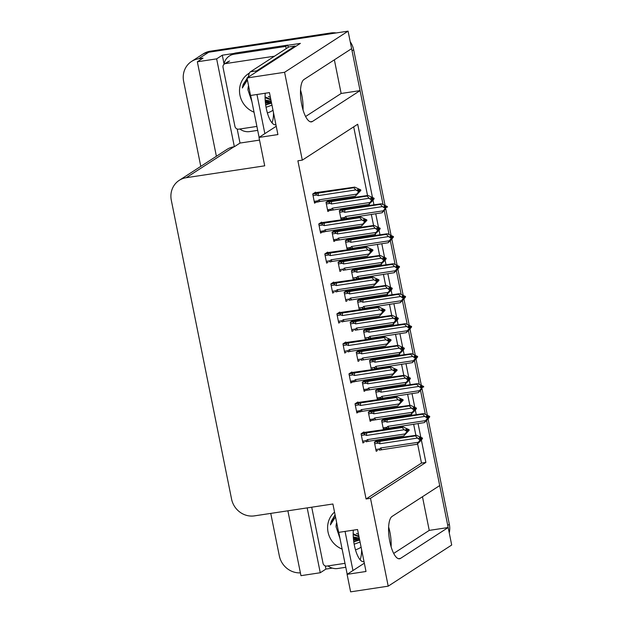 <?xml version="1.0" encoding="UTF-8"?>
<svg xmlns="http://www.w3.org/2000/svg" width="623" height="623" viewBox="0 0 623 623"><rect width="100%" height="100%" fill="white"/><g stroke="black" fill="none" stroke-linecap="round" stroke-linejoin="round"><path stroke-width="0.93" d="M388.627 526.965A21.61 7.102 -98.6 0 1 389.912 532.151A21.61 7.102 -98.6 0 1 391.112 546.784M303.012 109.874A21.61 7.102 81.4 0 0 301.82 95.241A21.61 7.102 81.4 0 0 300.535 90.055M200.785 166.38L183.637 81.325A20.263 18.931 57.1 0 1 191.541 61.451L201.65 54.902A20.263 18.931 57.1 0 1 208.697 52.239L348.078 31.15L351.613 48.656L303.969 79.518A21.61 7.102 81.4 0 0 301.439 103.13A21.61 7.102 81.4 0 0 311.43 121.867A21.61 7.102 81.4 0 0 312.427 121.477L360.071 90.615L382.981 204.243L352.05 50.821A20.263 18.931 57.1 0 0 351.512 48.719M422.464 496.733L429.247 530.391L448.171 527.525L451.698 545.032L388.207 586.165L370.49 498.307L425.891 462.414L421.366 439.955M305.597 116.509L341.147 93.481L334.364 59.824M341.147 93.481L360.071 90.615M384.305 210.792L389.025 234.217L384.305 210.792M390.348 240.766L395.068 264.191L390.348 240.766M396.392 270.74L401.111 294.165L396.392 270.74M402.435 300.722L407.162 324.147L402.435 300.722M408.478 330.696L413.205 354.121L408.478 330.696M414.521 360.67L419.248 384.095L414.521 360.67M420.564 390.644L425.291 414.069L420.564 390.644M428.102 418.952L449.347 524.317L447.735 525.36L426.615 420.618L439.706 485.566L392.069 516.428A21.61 7.102 81.4 0 0 389.531 540.04A21.61 7.102 81.4 0 0 399.53 558.776A21.61 7.102 81.4 0 0 400.527 558.387L448.171 527.525M332.3 568.114L325.922 569.079L325.284 565.918M259.526 140.105L240.019 143.056L237.184 129.008M224.062 63.928L222.302 55.198L233.936 53.438M287.818 45.292L300.379 43.384L246.996 77.968L250.532 95.475L269.447 92.609L277.913 134.568L258.989 137.434L264.713 165.819L186.261 177.695A20.263 18.931 -122.9 0 0 179.206 180.359A20.263 18.931 -122.9 0 0 171.302 200.224L231.561 499.062A20.263 18.931 -122.9 0 0 254.449 515.867L332.9 503.999L338.624 532.385L357.547 529.519L366.005 571.486L347.089 574.344L350.617 591.85L388.207 586.165M287.881 510.805L300.964 575.668L320.261 572.747L307.178 507.885M320.261 572.747L325.922 569.079M240.019 143.056L234.357 146.724L216.64 58.866L222.302 55.198M234.357 146.724L233.975 146.779A20.263 18.931 -122.9 0 0 226.928 149.442L179.206 180.359M216.64 58.866L197.343 61.786L216.391 156.272M191.541 61.451A20.263 18.931 57.1 0 1 198.589 58.788L203.005 58.118L197.343 61.786M300.395 572.856A20.263 18.931 57.1 0 1 279.322 555.864L270.756 513.399M372.422 197.218L357.703 124.242L302.303 160.134L284.586 72.284L246.996 77.968M284.586 72.284L348.078 31.15M420.774 437.019L418.056 423.554M416.273 414.716L415.323 409.981M414.731 407.045L412.013 393.58M410.23 384.741L409.28 380.007M408.688 377.071L405.97 363.606M404.187 354.767L403.237 350.033M402.637 347.097L399.927 333.632M398.144 324.793L397.186 320.058M396.594 317.123L393.884 303.658M392.101 294.819L391.143 290.084M390.551 287.141L387.841 273.684M386.058 264.837L385.1 260.103M384.508 257.167L381.79 243.702M380.014 234.863L379.057 230.128M378.465 227.193L375.747 213.728M373.964 204.889L373.013 200.154M364.33 563.176L347.089 574.344M276.23 126.267L258.989 137.434M302.303 160.134L297.887 160.804L366.075 498.976L370.49 498.307M366.075 498.976L421.483 463.084L417.612 443.919M415.884 435.321L413.641 424.224M411.858 415.385L411.569 413.945M409.841 405.347L407.598 394.25M405.814 385.411L405.526 383.97M403.79 375.373L401.555 364.276M399.771 355.437L399.483 353.996M397.747 345.399L395.512 334.302M393.728 325.463L393.44 324.015M391.703 315.417L389.468 304.32M387.685 295.481L387.397 294.04M385.66 285.443L383.425 274.346M381.642 265.507L381.354 264.066M379.617 255.469L377.382 244.372M375.599 235.533L375.303 234.092M373.574 225.495L371.331 214.398M369.556 205.559L369.26 204.118M367.531 195.521L353.685 126.851M421.483 463.084L425.891 462.414M364.003 432.455L363.902 431.965L361.067 433.795L362.921 442.976L364.315 442.073M357.96 402.481L357.859 401.991L355.024 403.821L356.878 413.002L358.272 412.099M351.909 372.507L351.816 372.017L348.981 373.847L350.835 383.028L352.229 382.125M345.866 342.533L345.773 342.035L342.938 343.873L344.792 353.054L346.186 352.151M339.823 312.551L339.73 312.061L336.895 313.899L338.748 323.072L340.142 322.177M327.737 252.603L327.636 252.113L324.809 253.95L326.654 263.124L328.048 262.221M321.694 222.629L321.593 222.138L318.766 223.969L320.611 233.15L322.005 232.247M315.651 192.655L315.55 192.164L312.715 193.994L314.568 203.176L315.962 202.273M333.78 282.577L333.679 282.087L330.852 283.924L332.705 293.098L334.092 292.195M371.253 410.814L371.152 410.323L368.318 412.153L370.171 421.335L371.565 420.432M365.21 380.84L365.109 380.349L362.274 382.179L364.128 391.361L365.522 390.457M359.16 350.866L359.066 350.375L356.231 352.205L358.085 361.387L359.479 360.483M353.116 320.884L353.023 320.393L350.188 322.231L352.042 331.413L353.436 330.509M347.073 290.91L346.972 290.419L344.145 292.257L345.999 301.431L347.393 300.535M341.03 260.936L340.929 260.445L338.102 262.283L339.956 271.457L341.342 270.553M334.987 230.962L334.886 230.471L332.059 232.301L333.905 241.483L335.299 240.579M328.944 200.988L328.843 200.497L326.016 202.327L327.862 211.509L329.256 210.605M377.297 440.788L377.195 440.297L374.368 442.135L376.214 451.309L377.608 450.406M342.237 209.32L342.136 208.83L339.309 210.66L341.155 219.841L342.549 218.938M348.28 239.294L348.179 238.804L345.352 240.642L347.198 249.815L348.592 248.912M360.367 299.242L360.273 298.752L357.438 300.59L359.292 309.771L360.686 308.868M366.41 329.224L366.316 328.734L363.482 330.564L365.335 339.745L366.729 338.842M372.461 359.198L372.359 358.708L369.525 360.538L371.378 369.719L372.772 368.816M378.504 389.173L378.402 388.682L375.568 390.512L377.421 399.693L378.815 398.79M354.323 269.268L354.222 268.778L351.395 270.616L353.249 279.789L354.643 278.886M384.547 419.147L384.446 418.656L381.619 420.486L383.464 429.668L384.858 428.764M393.697 553.419L429.247 530.391M447.735 525.36A20.263 18.931 57.1 0 1 448.054 527.541M330.774 32.964L210.317 51.195A20.263 18.931 57.1 0 0 203.269 53.858L201.65 54.902A20.263 18.931 57.1 0 1 208.697 52.239L329.162 34.016L330.774 32.964A20.263 18.931 57.1 0 1 336.21 32.949M350.212 41.725A20.263 18.931 57.1 0 1 353.662 49.77L384.983 205.107M385.793 209.126L391.026 235.081M391.836 239.1L397.069 265.055M397.887 269.074L403.12 295.029M403.93 299.048L409.163 325.004M409.973 329.022L415.206 354.978M416.016 359.004L421.249 384.952M422.059 388.978L427.292 414.934M449.347 524.317A20.263 18.931 57.1 0 1 449.253 532.899M427.269 419.03L428.024 417.418L429.722 416.771L428.024 419.053L424.356 422.604L383.332 428.998M383.425 419.318L423.601 413.61L429.644 416.366L428.834 416.896L427.074 415.814L426.264 416.343L428.024 417.418L427.214 417.94L424.746 416.429L422.667 414.209L385.738 419.972C384.531 420.361 384.547 420.875 385.785 421.514L387.047 422.137L424.746 416.429M423.601 413.61L422.667 414.209M429.644 416.366L428.834 416.896M427.682 417.208L428.858 417.028M429.122 416.857L429.722 416.771M427.705 418.96L428.912 417.293M428.943 417.433L429.753 416.912M387.374 419.552A4.595 1.511 81.4 0 0 387.047 422.137M427.214 417.94L427.323 418.477L428.133 417.955M387.428 428.359C386.182 428.569 386.019 428.211 386.945 427.285L383.106 427.869M389.071 427.946A4.595 1.511 -98.6 0 1 387.895 426.327L386.945 427.285M424.356 422.604L425.595 420.626L387.895 426.327M427.323 418.477L425.595 420.626M420.019 440.671L422.503 438.553L420.774 440.695L417.114 444.246L379.648 450.086M374.688 443.74L378.535 443.155L379.796 443.778L417.496 438.07L420.073 440.118L418.345 442.268L380.645 447.976L379.695 448.926L375.856 449.51M376.175 440.959L416.351 435.251L415.416 435.851L374.384 442.237M416.351 435.251L422.394 438.016L421.584 438.537L419.824 437.455L419.014 437.985L420.774 439.059L419.645 441.131L420.455 440.601M417.114 444.246L418.345 442.268M420.073 440.118L420.883 439.597M381.821 449.588A4.595 1.511 -98.6 0 1 380.645 447.976M380.178 450.001C378.924 450.211 378.768 449.853 379.695 448.926M421.872 438.499L422.503 438.553M378.535 443.155C377.297 442.517 377.281 442.003 378.488 441.614M379.796 443.778A4.595 1.511 -98.6 0 1 380.123 441.193M421.693 439.075L419.964 439.581M417.496 438.07L415.416 435.851M422.394 438.016L421.584 438.537M420.432 438.849L421.607 438.67M421.662 438.935L422.472 438.413M362.882 432.627L403.05 426.919L409.093 429.675L408.314 430.337L406.531 429.122L405.721 429.652L407.481 430.727L406.78 431.786L407.59 431.264L406.352 432.798L409.202 430.213L403.813 435.913L368.52 441.255A4.595 1.511 -98.6 0 1 367.352 439.636L366.402 440.593L362.555 441.177M407.138 430.516L408.314 430.337M409.093 429.675L408.291 430.205M408.4 430.742L409.202 430.213M408.369 430.602L407.481 430.734L407.59 431.264M408.579 430.166L409.179 430.08M406.726 432.339L407.162 432.269M361.395 435.407L365.234 434.823C364.003 434.184 363.988 433.67 365.195 433.281L361.091 433.896M365.234 434.823L366.503 435.446A4.595 1.511 -98.6 0 1 366.83 432.86L365.195 433.281M366.503 435.446L404.202 429.738L402.123 427.518L366.83 432.86M403.05 426.919L402.123 427.518M404.202 429.738L406.671 431.248M368.52 441.255L366.355 441.754M366.885 441.668C365.631 441.878 365.475 441.52 366.402 440.593M403.813 435.913L405.051 433.935L367.352 439.636M406.78 431.786L405.051 433.935M265.219 93.248A20.598 6.767 81.4 0 0 266.278 108.394A20.598 6.767 81.4 0 0 275.53 124.771A20.598 6.767 81.4 0 0 275.911 124.67M273.505 112.74A20.598 6.767 -98.6 0 1 272.01 122.84M250.656 95.451L259.106 137.356M295.247 46.709A13.504 4.439 -98.6 0 1 295.1 45.993L288.792 46.943L250.454 71.785A13.504 4.439 81.4 0 0 248.413 77.057M295.1 45.993L256.762 70.827A13.504 4.439 81.4 0 0 255.586 72.408M256.964 94.501L264.853 133.633M257.696 130.371L249.652 131.585A13.504 12.616 57.1 0 1 239.832 129M236.078 52.916A13.504 12.616 -122.9 0 0 231.374 54.692L229.357 56A13.504 12.616 57.1 0 1 234.053 54.224L285.77 46.398L287.795 45.09L236.078 52.916L234.053 54.224M223.992 64.325A13.504 12.616 57.1 0 1 229.357 56M288.239 47.301A13.504 12.616 57.1 0 1 287.795 45.09M286.222 48.61A13.504 12.616 57.1 0 1 285.77 46.398M421.226 389.056L421.981 387.444L420.221 386.361L421.031 385.839L422.791 386.922L423.593 386.392L422.791 386.922M381.331 389.577L379.695 389.998C378.488 390.387 378.504 390.901 379.734 391.54L381.003 392.163L418.703 386.455L416.623 384.235L381.331 389.577A4.595 1.511 81.4 0 0 381.003 392.163M377.382 389.344L417.55 383.636L416.623 384.235M421.662 388.986L418.313 392.63L377.289 399.024M421.639 387.233L422.815 387.054M421.981 387.451L423.702 386.93M423.079 386.883L423.679 386.797M417.55 383.636L423.593 386.392M418.703 386.455L421.171 387.965L421.981 387.444M421.171 387.965L421.28 388.503L422.09 387.981M381.385 398.385C380.131 398.595 379.975 398.237 380.902 397.31L377.055 397.895M383.02 397.965A4.595 1.511 -98.6 0 1 381.852 396.353L380.902 397.31M418.313 392.63L419.552 390.652L381.852 396.353M421.28 388.503L419.552 390.652M415.175 359.082L415.938 357.47L417.636 356.823L415.93 359.105L412.27 362.656L374.812 368.489M371.339 359.362L411.507 353.662L417.55 356.418L416.74 356.94L414.988 355.865L414.178 356.387L415.938 357.47L415.128 357.991L412.66 356.481L410.58 354.261L373.652 360.016C372.445 360.413 372.461 360.927 373.691 361.566L374.96 362.181L412.66 356.481M411.507 353.662L410.58 354.261M417.55 356.418L416.74 356.94M415.596 357.259L416.771 357.08M417.036 356.909L417.636 356.823M415.619 359.012L416.826 357.345M416.849 357.477L417.659 356.956M375.287 359.603A4.595 1.511 81.4 0 0 374.96 362.181M415.128 357.991L415.237 358.529L416.047 358.007M375.342 368.411C374.088 368.621 373.932 368.263 374.859 367.336L371.012 367.913M376.977 367.991A4.595 1.511 -98.6 0 1 375.809 366.379L374.859 367.336M412.27 362.656L413.508 360.678L375.809 366.379M415.237 358.529L413.508 360.678M409.132 329.1L409.887 327.496L411.593 326.841L409.887 329.131L406.227 332.674L368.769 338.515M365.296 329.388L405.464 323.68L411.507 326.444L410.697 326.966L408.937 325.891L408.135 326.413L409.887 327.496L409.085 328.017L406.617 326.507L404.537 324.287L367.601 330.042C366.402 330.431 366.41 330.953 367.648 331.592L368.917 332.207L406.617 326.507M405.464 323.68L404.537 324.287M411.507 326.444L410.697 326.966M409.552 327.285L410.728 327.106M410.993 326.935L411.593 326.841M409.576 329.037L410.783 327.371M410.806 327.503L411.616 326.982M369.244 329.629A4.595 1.511 81.4 0 0 368.917 332.207M409.085 328.017L409.194 328.555L409.996 328.033M369.299 338.437C368.045 338.647 367.882 338.289 368.816 337.362L364.969 337.939M370.934 338.016A4.595 1.511 -98.6 0 1 369.766 336.404L368.816 337.362M406.227 332.674L407.465 330.704L369.766 336.404M409.194 328.555L407.465 330.704M403.089 299.126L403.844 297.514L405.542 296.867L403.844 299.157L400.184 302.7L362.944 308.517M359.253 299.414L399.421 293.706L405.464 296.47L404.654 296.992L402.894 295.917L402.084 296.439L403.844 297.514L403.034 298.043L400.573 296.532L398.494 294.313L361.558 300.068C360.351 300.457 360.367 300.971 361.605 301.618L362.874 302.233L400.573 296.532M399.421 293.706L398.494 294.313M405.464 296.47L404.654 296.992M403.509 297.311L404.685 297.132M404.95 296.961L405.542 296.867M403.533 299.063L404.74 297.389M404.763 297.529L405.573 297.007M363.201 299.647A4.595 1.511 81.4 0 0 362.874 302.233M403.034 298.043L403.143 298.581L403.953 298.051M363.256 308.463C362.002 308.665 361.838 308.307 362.765 307.38L358.926 307.964M364.891 308.042A4.595 1.511 -98.6 0 1 363.723 306.43L362.765 307.38M400.184 302.7L401.414 300.722L363.723 306.43M403.143 298.581L401.414 300.722M413.976 410.697L416.452 408.571L414.723 410.721L411.063 414.272L370.039 420.665M368.645 413.765L372.484 413.181L373.753 413.804L411.453 408.096L414.03 410.144L412.301 412.294L374.602 417.994L373.652 418.952L369.805 419.536M370.132 410.985L410.3 405.277L409.373 405.877L368.341 412.255M410.3 405.277L416.343 408.034L415.541 408.563L413.781 407.481L412.971 408.003L414.731 409.085L413.602 411.157L414.412 410.627M411.063 414.272L412.301 412.294M414.03 410.144L414.84 409.623M375.77 419.614A4.595 1.511 -98.6 0 1 374.602 417.994M374.135 420.027C372.881 420.237 372.725 419.879 373.652 418.952M415.829 408.524L416.452 408.571M372.484 413.181C371.253 412.543 371.238 412.029 372.445 411.639M373.753 413.804A4.595 1.511 -98.6 0 1 374.08 411.219M415.65 409.101L413.921 409.607M411.453 408.096L409.373 405.877M416.343 408.034L415.541 408.563M414.388 408.875L415.564 408.696M415.619 408.961L416.429 408.439M407.933 380.723L410.409 378.597L408.68 380.746L405.02 384.298L363.996 390.691M362.602 383.791L366.441 383.207L367.71 383.823L405.409 378.122L407.987 380.17L406.258 382.32L368.559 388.02L367.609 388.978L363.762 389.554M364.089 381.003L404.257 375.303L403.33 375.903L362.298 382.281M404.257 375.303L410.3 378.06L409.49 378.589L407.738 377.507L406.928 378.029L408.688 379.111L407.559 381.175L408.369 380.653M405.02 384.298L406.258 382.32M407.987 380.17L408.797 379.648M369.727 389.632A4.595 1.511 -98.6 0 1 368.559 388.02M368.092 390.053C366.838 390.263 366.682 389.905 367.609 388.978M409.786 378.55L410.409 378.597M366.441 383.207C365.21 382.569 365.195 382.055 366.402 381.665M367.71 383.823A4.595 1.511 -98.6 0 1 368.037 381.245M408.688 379.111L407.878 379.633M405.409 378.122L403.33 375.903M410.3 378.06L409.49 378.589M408.345 378.901L409.521 378.722M409.599 379.127L408.688 379.119M409.576 378.986L410.386 378.465M401.882 350.749L404.366 348.623L402.637 350.772L398.977 354.316L361.519 360.156M356.558 353.809L360.398 353.233L361.667 353.848L399.366 348.148L401.944 350.196L400.215 352.345L362.516 358.046L361.566 359.004L357.719 359.58M358.046 351.029L398.214 345.329L397.287 345.929L356.255 352.307M398.214 345.329L404.257 348.086L403.447 348.607L401.687 347.533L400.885 348.055L402.637 349.137L401.516 351.201L402.326 350.679M398.977 354.316L400.215 352.345M401.944 350.196L402.746 349.674M363.684 359.658A4.595 1.511 -98.6 0 1 362.516 358.046M362.049 360.078C360.795 360.289 360.631 359.93 361.566 359.004M403.743 348.576L404.366 348.623M360.398 353.233C359.16 352.595 359.152 352.073 360.351 351.684M361.667 353.848A4.595 1.511 -98.6 0 1 361.994 351.271M403.556 349.145L401.835 349.659M399.366 348.148L397.287 345.929M404.257 348.086L403.447 348.607M402.302 348.927L403.478 348.748M403.533 349.012L404.343 348.483M395.839 320.767L398.323 318.649L396.594 320.798L392.934 324.342L355.476 330.182M350.515 323.835L354.355 323.259L355.624 323.874L393.323 318.174L395.792 319.685L394.164 322.364L356.473 328.072L355.515 329.03L351.676 329.606M352.003 321.055L392.171 315.347L391.244 315.954L350.212 322.332M392.171 315.347L398.214 318.112L397.404 318.633L395.644 317.559L394.834 318.08L396.594 319.155L395.473 321.227L396.283 320.705M392.934 324.342L394.164 322.364M395.893 320.222L396.703 319.7M357.641 329.684A4.595 1.511 -98.6 0 1 356.473 328.072M356.006 330.104C354.752 330.315 354.588 329.949 355.515 329.03M397.7 318.602L398.323 318.649M354.355 323.259C353.116 322.613 353.101 322.099 354.308 321.709M355.624 323.874A4.595 1.511 -98.6 0 1 355.951 321.289M396.594 319.155L395.792 319.685M393.323 318.174L391.244 315.954M398.214 318.112L397.404 318.633M396.259 318.953L397.435 318.774M397.513 319.171L396.602 319.171M397.49 319.038L398.292 318.509M356.839 402.653L397.007 396.944L403.05 399.701L402.271 400.363L400.488 399.148L399.678 399.67L401.438 400.753L400.737 401.812L401.547 401.29L400.309 402.816L403.159 400.239L397.77 405.939L362.477 411.273A4.595 1.511 -98.6 0 1 361.309 409.661L360.359 410.619L356.512 411.203M401.095 400.542L402.271 400.363M403.05 399.701L402.248 400.231M402.349 400.768L403.159 400.239M402.326 400.628L401.438 400.76L401.547 401.29M402.536 400.192L403.136 400.106M400.682 402.365L401.119 402.294M355.351 405.433L359.191 404.849C357.96 404.21 357.945 403.696 359.152 403.307L355.048 403.922M359.191 404.849L360.46 405.464A4.595 1.511 -98.6 0 1 360.787 402.886L359.152 403.307M360.46 405.464L398.159 399.764L396.08 397.544L360.787 402.886M397.007 396.944L396.08 397.544M398.159 399.764L400.628 401.274M362.477 411.273L356.745 412.333M360.842 411.694C359.588 411.904 359.432 411.546 360.359 410.619M397.77 405.939L399.008 403.961L361.309 409.661M400.737 401.812L399.008 403.961M350.796 372.671L390.964 366.97L397.007 369.727L396.228 370.389L394.437 369.174L393.635 369.696L395.395 370.778L394.585 371.3L394.694 371.838L395.496 371.316L394.266 372.842L397.116 370.264L391.727 375.965L356.434 381.299A4.595 1.511 -98.6 0 1 355.266 379.687L354.316 380.645L350.469 381.221M395.052 370.568L396.228 370.389M397.007 369.727L396.197 370.249M396.306 370.786L397.116 370.264M396.283 370.654L395.395 370.786M396.493 370.218L397.092 370.124M394.632 372.39L395.075 372.32M349.308 375.459L353.148 374.875C351.909 374.236 351.902 373.714 353.101 373.325L349.005 373.948M353.148 374.875L354.417 375.49A4.595 1.511 -98.6 0 1 354.744 372.912L353.101 373.325M354.417 375.49L392.116 369.789L390.037 367.57L354.744 372.912M390.964 366.97L390.037 367.57M392.116 369.789L394.585 371.3M395.395 370.778L395.496 371.316M356.434 381.299L350.702 382.358M354.799 381.72C353.545 381.93 353.381 381.572 354.316 380.645M391.727 375.965L392.965 373.987L355.266 379.687M394.694 371.838L392.965 373.987M344.753 342.697L384.921 336.988L390.964 339.753L390.185 340.415L388.394 339.2L387.592 339.722L389.344 340.804L388.643 341.863L389.453 341.342L388.222 342.868L391.073 340.29L385.684 345.983L350.391 351.325A4.595 1.511 -98.6 0 1 349.223 349.713L348.265 350.671L344.426 351.247M389.009 340.594L390.185 340.415M390.964 339.753L390.154 340.275M390.263 340.812L391.073 340.29M390.239 340.68L389.352 340.812L389.453 341.342M390.45 340.244L391.042 340.15M388.588 342.409L389.032 342.346M343.265 345.477L347.104 344.901C345.866 344.254 345.851 343.74 347.058 343.351L342.962 343.974M347.104 344.901L348.374 345.516A4.595 1.511 -98.6 0 1 348.701 342.93L347.058 343.351M348.374 345.516L386.073 339.815L383.994 337.596L348.701 342.93M384.921 336.988L383.994 337.596M386.073 339.815L388.542 341.326M350.391 351.325L348.226 351.824M348.755 351.746C347.502 351.956 347.338 351.59 348.265 350.671M385.684 345.983L386.914 344.005L349.223 349.713M388.643 341.863L386.914 344.005M338.71 312.723L378.877 307.014L384.921 309.779L384.142 310.441L382.351 309.226L381.541 309.748L383.301 310.822L382.491 311.352L382.6 311.889L383.41 311.36L382.179 312.894L385.03 310.316L379.641 316.009L344.348 321.351A4.595 1.511 -98.6 0 1 343.172 319.739L342.222 320.689L338.382 321.273M382.966 310.62L384.142 310.441M384.921 309.779L384.111 310.301M384.22 310.838L385.03 310.316M384.189 310.698L383.309 310.838L383.41 311.36M384.407 310.27L384.998 310.176M382.545 312.435L382.989 312.372M337.222 315.503L341.061 314.926C339.823 314.28 339.808 313.766 341.015 313.377L336.918 314M341.061 314.926L342.331 315.542A4.595 1.511 -98.6 0 1 342.658 312.956L341.015 313.377M342.331 315.542L380.03 309.841L377.951 307.622L342.658 312.956M378.877 307.014L377.951 307.622M380.03 309.841L382.491 311.352M344.348 321.351L342.183 321.85M342.705 321.772C341.459 321.974 341.295 321.616 342.222 320.689M379.641 316.009L380.871 314.031L343.172 319.739M382.6 311.889L380.871 314.031M270.405 97.352A15.264 14.259 57.1 0 1 268.334 96.456L270.421 97.422M272.999 110.224A22.023 20.575 57.1 0 1 267.376 112.911M266.068 107.312L271.971 105.131M254.028 112.187A22.023 20.575 57.1 0 1 239.66 93.372A22.023 20.575 57.1 0 1 249.41 73.078M248.499 76.325L242.308 87.999L247.401 79.954M248.554 85.686A15.264 14.259 -122.9 0 0 247.97 89.922L251.91 101.666M265.686 104.929L271.566 103.114M265.624 104.532L271.558 103.068M265.39 102.585L271.433 102.452M265.453 103.13L271.48 102.663M265.18 100.038L271.176 101.199M269.985 102.74L265.227 100.731L271.254 101.565M265.079 96.869L270.803 99.314M265.087 97.718L270.912 99.844M248.593 85.873L247.97 89.922M256.902 126.422L238.741 129.163A3.38 3.154 57.1 0 1 234.926 126.368L223.034 67.362A3.38 3.154 57.1 0 1 225.526 63.601L274.525 56.187M265.258 101.144L269.229 102.826M248.491 76.395L243.172 84.409L242.308 87.999M358.505 534.261A15.264 14.259 57.1 0 1 356.426 533.366L358.513 534.339M361.099 547.142A22.023 20.575 57.1 0 1 355.476 549.821M354.168 544.222L360.071 542.041M342.128 549.097A22.023 20.575 57.1 0 1 334.535 512.098M335.065 514.715L330.4 524.909L335.493 516.872M336.654 522.604A15.264 14.259 -122.9 0 0 336.07 526.832L340.002 538.576M353.778 541.839L359.666 540.024M353.724 541.442L359.658 539.977M353.49 539.495L359.526 539.362M353.545 540.04L359.572 539.58M353.28 536.948L359.276 538.108M358.085 539.65L353.327 537.641L359.354 538.482M353.179 533.779L358.895 536.224M353.186 534.627L359.004 536.753M336.693 522.783L336.07 526.832M344.994 563.332L326.841 566.081A3.38 3.154 57.1 0 1 323.026 563.278L311.718 507.2M353.358 538.054L357.329 539.736M335.081 514.8L331.265 521.319L330.4 524.909M353.319 530.165A20.598 6.767 81.4 0 0 354.378 545.304A20.598 6.767 81.4 0 0 363.622 561.681A20.598 6.767 81.4 0 0 364.011 561.588M361.605 549.65A20.598 6.767 -98.6 0 1 360.11 559.75M338.748 532.369L347.198 574.274M345.056 531.411L352.953 570.543M345.788 567.28L337.752 568.503A13.504 12.616 57.1 0 1 327.924 565.91M397.046 269.152L397.801 267.54L399.499 266.893L397.801 269.175L394.141 272.726L356.675 278.567M353.21 269.44L393.378 263.731L399.421 266.496L398.611 267.018L396.851 265.935L396.041 266.465L397.801 267.54L396.991 268.069L394.53 266.551L392.451 264.331L355.515 270.094C354.308 270.483 354.323 270.997 355.562 271.636L356.831 272.259L394.53 266.551M393.378 263.731L392.451 264.331M399.421 266.496L398.611 267.018M397.466 267.329L398.642 267.158M398.907 266.987L399.499 266.893M397.49 269.089L398.689 267.415M398.72 267.555L399.53 267.033M357.158 269.673A4.595 1.511 81.4 0 0 356.831 272.259M396.991 268.069L397.1 268.606L397.91 268.077M357.205 278.489C355.959 278.691 355.795 278.333 356.722 277.406L352.883 277.99M358.848 278.068A4.595 1.511 -98.6 0 1 357.672 276.456L356.722 277.406M394.141 272.726L395.371 270.748L357.672 276.456M397.1 268.606L395.371 270.748M391.003 239.177L391.758 237.565L393.456 236.919L391.758 239.201L388.098 242.752L347.066 249.145M347.167 239.466L387.335 233.757L393.378 236.522L392.568 237.044L390.808 235.961L389.998 236.491L391.758 237.565L390.948 238.087L388.487 236.576L386.4 234.357L349.472 240.12C348.265 240.509 348.28 241.023 349.519 241.662L350.788 242.285L388.487 236.576M387.335 233.757L386.4 234.357M393.378 236.522L392.568 237.044M391.415 237.355L392.599 237.176M392.856 237.005L393.456 236.919M391.446 239.107L392.646 237.441M392.677 237.581L393.487 237.059M351.115 239.699A4.595 1.511 81.4 0 0 350.788 242.285M390.948 238.087L391.057 238.625L391.867 238.103M351.162 248.507C349.916 248.717 349.752 248.359 350.679 247.432L346.84 248.016M352.805 248.094A4.595 1.511 -98.6 0 1 351.629 246.482L350.679 247.432M388.098 242.752L389.328 240.774L351.629 246.482M391.057 238.625L389.328 240.774M384.959 209.203L385.715 207.591L383.955 206.509L384.765 205.987L386.525 207.07L387.335 206.54L386.525 207.07M345.064 209.725L343.429 210.146C342.222 210.535 342.237 211.049 343.475 211.688L344.745 212.311L382.436 206.602L380.357 204.383L345.064 209.725A4.595 1.511 81.4 0 0 344.745 212.311M341.116 209.492L381.292 203.783L380.357 204.383M385.396 209.133L382.055 212.778L341.022 219.171M385.372 207.381L386.548 207.202M385.715 207.599L387.444 207.077M386.813 207.031L387.413 206.945M381.292 203.783L387.335 206.54M382.436 206.602L384.905 208.113L385.715 207.591M384.905 208.113L385.014 208.65L385.824 208.129M345.119 218.533C343.873 218.743 343.709 218.385 344.636 217.458L340.797 218.042M346.762 218.12A4.595 1.511 -98.6 0 1 345.586 216.5L344.636 217.458M382.055 212.778L383.285 210.8L345.586 216.5M385.014 208.65L383.285 210.8M389.796 290.793L392.28 288.675L390.551 290.816L386.891 294.368L349.651 300.185M344.472 293.861L348.312 293.277L349.581 293.9L387.28 288.192L389.85 290.248L388.121 292.389L350.422 298.098L349.472 299.048L345.633 299.632M345.96 291.081L386.128 285.373L385.201 285.98L344.169 292.358M386.128 285.373L392.171 288.138L391.361 288.659L389.601 287.585L388.791 288.106L390.551 289.181L389.43 291.252L390.239 290.731M386.891 294.368L388.121 292.389M389.85 290.248L390.66 289.718M351.598 299.71A4.595 1.511 -98.6 0 1 350.422 298.098M349.955 300.13C348.709 300.333 348.545 299.975 349.472 299.048M391.657 288.628L392.28 288.675M348.312 293.277C347.073 292.639 347.058 292.125 348.265 291.735M349.581 293.9A4.595 1.511 -98.6 0 1 349.908 291.315M391.47 289.197L389.741 289.711M387.28 288.192L385.201 285.98M392.171 288.138L391.361 288.659M390.216 288.979L391.392 288.799M391.439 289.056L392.249 288.535M383.752 260.819L386.237 258.701L384.508 260.842L380.848 264.393L343.382 270.234M338.421 263.887L342.268 263.303L343.538 263.926L381.237 258.218L383.807 260.266L382.078 262.415L344.379 268.124L343.429 269.074L339.59 269.658M339.917 261.107L380.085 255.399L379.15 255.998L338.118 262.384M380.085 255.399L386.128 258.163L385.318 258.685L383.558 257.603L382.748 258.132L384.508 259.207L383.386 261.278L384.196 260.757M380.848 264.393L382.078 262.415M383.807 260.266L384.617 259.744M345.555 269.736A4.595 1.511 -98.6 0 1 344.379 268.124M343.912 270.156C342.666 270.359 342.502 270 343.429 269.074M385.614 258.654L386.237 258.701M342.268 263.303C341.03 262.665 341.015 262.151 342.222 261.761M343.538 263.926A4.595 1.511 -98.6 0 1 343.865 261.341M385.427 259.223L383.698 259.729M381.237 258.218L379.15 255.998M386.128 258.163L385.318 258.685M384.165 258.997L385.349 258.825M385.396 259.082L386.205 258.561M377.709 230.845L380.194 228.719L378.465 230.868L374.805 234.419L333.772 240.813M332.378 233.913L336.225 233.329L337.495 233.952L375.186 228.244L377.764 230.292L376.035 232.441L338.336 238.142L337.386 239.1L333.546 239.684M333.866 231.133L374.041 225.425L373.107 226.024L332.075 232.402M374.041 225.425L380.085 228.182L379.275 228.711L377.515 227.629L376.705 228.158L378.465 229.233L377.343 231.304L378.145 230.775M374.805 234.419L376.035 232.441M377.764 230.292L378.574 229.77M339.512 239.762A4.595 1.511 -98.6 0 1 338.336 238.142M337.868 240.174C336.622 240.385 336.459 240.026 337.386 239.1M379.563 228.672L380.194 228.719M336.225 233.329C334.987 232.691 334.972 232.177 336.179 231.787M337.495 233.952A4.595 1.511 -98.6 0 1 337.814 231.367M379.384 229.248L377.655 229.755M375.186 228.244L373.107 226.024M380.085 228.182L379.275 228.711M378.122 229.023L379.298 228.843M379.352 229.108L380.162 228.586M371.666 200.871L374.15 198.745L372.422 200.894L368.761 204.445L327.729 210.839M326.335 203.939L330.182 203.355L331.444 203.97L369.143 198.27L371.721 200.318L369.992 202.467L332.293 208.168L331.343 209.126L327.503 209.71M327.823 201.159L367.998 195.451L367.064 196.05L326.031 202.428M367.998 195.451L374.041 198.207L373.232 198.737L371.472 197.655L370.662 198.176L372.422 199.259L371.292 201.322L372.102 200.801M368.761 204.445L369.992 202.467M371.721 200.318L372.531 199.796M333.469 209.78A4.595 1.511 -98.6 0 1 332.293 208.168M331.825 210.2C330.572 210.41 330.416 210.052 331.343 209.126M373.52 198.698L374.15 198.745M330.182 203.355C328.944 202.716 328.928 202.202 330.135 201.813M331.444 203.97A4.595 1.511 -98.6 0 1 331.771 201.393M372.422 199.259L371.612 199.781M369.143 198.27L367.064 196.05M374.041 198.207L373.232 198.737M372.079 199.049L373.255 198.869M373.341 199.274L372.422 199.267M373.309 199.134L374.119 198.612M332.666 282.749L372.834 277.04L378.877 279.805L378.099 280.467L376.308 279.244L375.498 279.774L377.258 280.848L376.448 281.37L376.557 281.915L377.367 281.386L376.136 282.92L378.986 280.342L373.598 286.035L338.305 291.377A4.595 1.511 -98.6 0 1 337.129 289.765L336.179 290.715L332.339 291.299M376.923 280.638L378.099 280.467M378.877 279.805L378.068 280.327M378.177 280.864L378.986 280.342M378.145 280.724L377.258 280.864L377.367 281.386M378.363 280.295L378.955 280.202M376.502 282.46L376.946 282.398M331.171 285.529L335.018 284.945C333.78 284.306 333.764 283.792 334.972 283.403L330.868 284.026M335.018 284.945L336.288 285.568A4.595 1.511 -98.6 0 1 336.615 282.982L334.972 283.403M336.288 285.568L373.987 279.859L371.9 277.64L336.615 282.982M372.834 277.04L371.9 277.64M373.987 279.859L376.448 281.37M338.305 291.377L336.132 291.876M336.661 291.798C335.415 292 335.252 291.642 336.179 290.715M373.598 286.035L374.828 284.057L337.129 289.765M376.557 281.915L374.828 284.057M326.616 252.774L366.791 247.066L372.834 249.823L372.048 250.485L370.264 249.27L369.455 249.8L371.215 250.874L370.405 251.396L370.514 251.933L371.324 251.412L370.093 252.946L372.943 250.368L367.554 256.061L332.261 261.403A4.595 1.511 -98.6 0 1 331.086 259.791L330.135 260.741L326.296 261.325M370.872 250.664L372.048 250.485M372.834 249.823L372.024 250.353M372.133 250.89L372.943 250.368M372.102 250.75L371.215 250.882L371.324 251.412M372.313 250.314L372.912 250.228M370.459 252.486L370.895 252.416M325.128 255.555L328.975 254.971C327.737 254.332 327.721 253.818 328.928 253.429L324.824 254.044M328.975 254.971L330.245 255.594A4.595 1.511 -98.6 0 1 330.564 253.008L328.928 253.429M330.245 255.594L367.936 249.885L365.857 247.666L330.564 253.008M366.791 247.066L365.857 247.666M367.936 249.885L370.405 251.396M332.261 261.403L330.089 261.901M330.618 261.816C329.372 262.026 329.209 261.668 330.135 260.741M367.554 256.061L368.785 254.083L331.086 259.791M370.514 251.933L368.785 254.083M320.572 222.8L360.748 217.092L366.791 219.849L366.005 220.511L364.221 219.296L363.411 219.818L365.171 220.9L364.471 221.959L365.28 221.438L364.042 222.972L366.9 220.386L361.511 226.087L326.218 231.421A4.595 1.511 -98.6 0 1 325.042 229.809L324.092 230.767L320.253 231.351M364.829 220.69L366.005 220.511M366.791 219.849L365.981 220.378M366.09 220.916L366.9 220.386M366.059 220.776L365.171 220.908L365.28 221.438M366.269 220.34L366.869 220.254M364.416 222.512L364.852 222.442M319.085 225.581L322.932 224.996C321.694 224.358 321.678 223.844 322.885 223.455L318.781 224.07M322.932 224.996L324.194 225.619A4.595 1.511 -98.6 0 1 324.521 223.034L322.885 223.455M324.194 225.619L361.893 219.911L359.814 217.692L324.521 223.034M360.748 217.092L359.814 217.692M361.893 219.911L364.362 221.422M326.218 231.421L320.479 232.48M324.575 231.842C323.329 232.052 323.166 231.694 324.092 230.767M361.511 226.087L362.742 224.109L325.042 229.809M364.471 221.959L362.742 224.109M314.529 192.819L354.697 187.118L360.74 189.875L359.962 190.537L358.178 189.322L357.368 189.844L359.128 190.926L358.427 191.985L359.237 191.463L357.999 192.99L360.849 190.412L355.46 196.113L320.167 201.447A4.595 1.511 -98.6 0 1 318.999 199.835L318.049 200.793L314.202 201.369M358.786 190.716L359.962 190.537M360.74 189.875L359.938 190.397M360.047 190.934L360.849 190.412M360.016 190.802L359.128 190.934M360.226 190.365L360.826 190.28M358.373 192.538L358.809 192.468M313.042 195.606L316.881 195.022C315.651 194.384 315.635 193.87 316.842 193.473L312.738 194.096M316.881 195.022L318.151 195.638A4.595 1.511 -98.6 0 1 318.478 193.06L316.842 193.473M318.151 195.638L355.85 189.937L353.771 187.718L318.478 193.06M354.697 187.118L353.771 187.718M355.85 189.937L358.318 191.448M359.128 190.926L359.237 191.463M320.167 201.447L314.436 202.506M318.532 201.868C317.278 202.078 317.123 201.72 318.049 200.793M355.46 196.113L356.699 194.135L318.999 199.835M358.427 191.985L356.699 194.135M310.363 121.789L312.427 121.477M198.589 58.788L210.317 51.195M186.261 177.695L233.975 146.779M398.463 558.699L400.527 558.387M353.662 49.77L352.05 50.821M385.738 419.972L381.634 420.587M386.899 428.445L383.324 428.982M381.938 422.098L385.785 421.514M256.762 70.827L250.454 71.785M379.695 389.998L375.591 390.613M380.855 398.471L377.281 399.008M375.895 392.124L379.734 391.54M373.652 360.016L369.548 360.639M369.852 362.15L373.691 361.566M367.601 330.042L363.505 330.665M363.809 332.168L367.648 331.592M361.558 300.068L357.462 300.691M357.766 302.194L361.605 301.618M373.605 420.112L370.031 420.65M367.562 390.13L363.988 390.676M360.312 411.78L356.738 412.317M354.269 381.798L350.694 382.343M225.526 63.601L229.568 60.984M355.515 270.094L351.419 270.717M351.722 272.22L355.562 271.636M349.472 240.12L345.368 240.743M350.632 248.593L347.066 249.13M345.672 242.246L349.519 241.662M343.429 210.146L339.325 210.761M344.589 218.618L341.022 219.156M339.628 212.272L343.475 211.688M337.339 240.26L333.772 240.797M331.296 210.278L327.729 210.823M324.046 231.927L320.479 232.465M318.003 201.945L314.428 202.491M224.35 64.044L228.392 61.428"/></g></svg>
